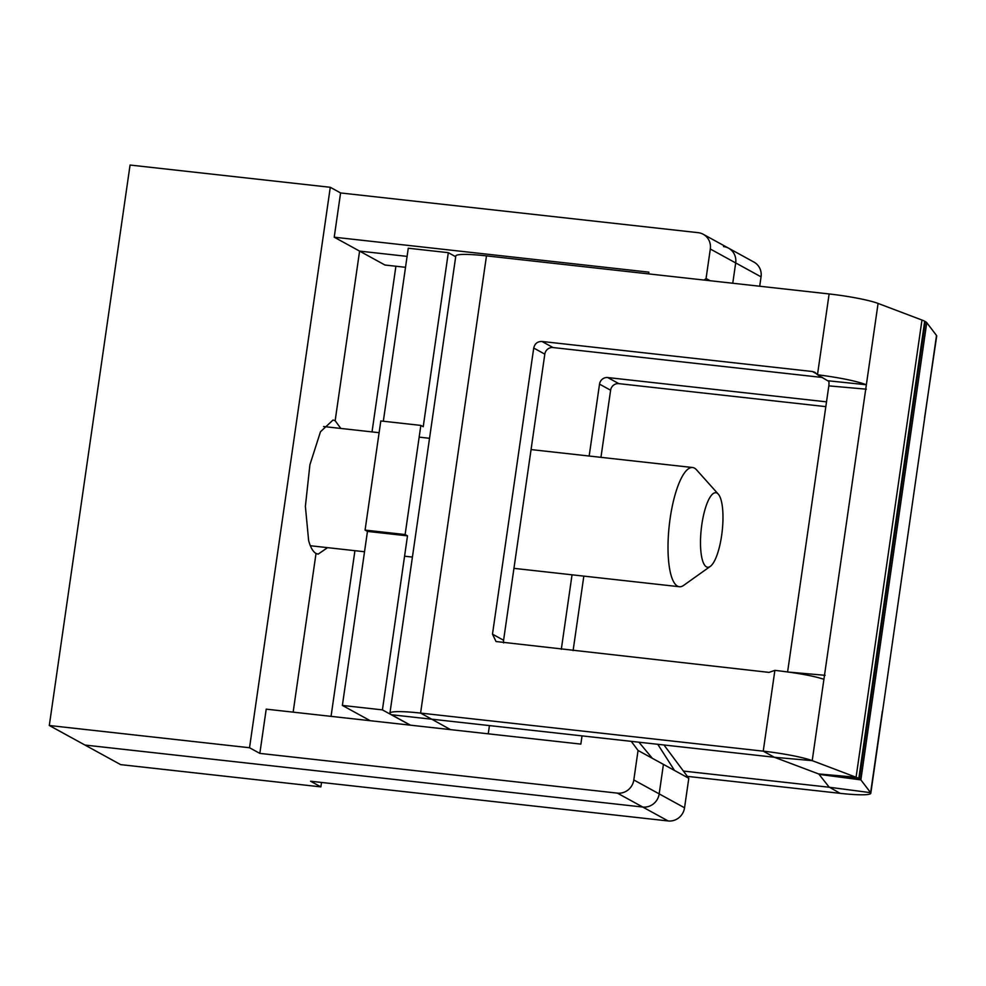 <?xml version="1.0" encoding="UTF-8"?>
<svg xmlns="http://www.w3.org/2000/svg" width="986" height="986" viewBox="0 0 986 986"><rect width="100%" height="100%" fill="white"/><g stroke="black" fill="none" stroke-linecap="round" stroke-linejoin="round"><path stroke-width="1.48" d="M710.117 280.727L706.062 278.508L710.314 249.014A14.987 14.297 -61.3 0 0 703.228 234.274A14.987 14.297 -61.3 0 0 698.137 232.671L340.589 192.948L330.285 187.291L130.066 165.044L49.3 725.499L84.981 745.059L642.749 807.041A14.987 14.297 -61.3 0 0 659.178 793.878A14.987 14.297 118.7 0 1 642.749 807.041L84.981 745.059L120.649 764.631L320.881 786.877L310.578 781.232L668.126 820.956A14.987 14.297 118.7 0 0 684.543 807.793L688.795 778.299L663.972 744.985M340.589 192.948L334.217 237.195L359.594 251.11L335.154 420.714L359.594 251.11L407.095 256.385L359.594 251.11L384.959 265.024L405.517 267.305M710.314 249.014L735.692 262.929L732.758 283.241L735.692 262.929A14.987 14.297 -61.3 0 0 728.592 248.189A14.987 14.297 118.7 0 1 735.692 262.929L761.056 276.844L759.701 286.236M723.514 246.586A14.987 14.297 118.7 0 1 728.592 248.189L753.97 262.103A14.987 14.297 118.7 0 1 761.056 276.844M49.3 725.499L249.532 747.745L259.836 753.39L617.384 793.126A14.987 14.297 -61.3 0 0 633.813 779.963L638.053 750.469L663.43 764.384L659.178 793.878L663.43 764.384L688.795 778.299M674.523 770.473L657.773 744.294M320.881 786.877L321.522 782.44M331.05 716.354L354.923 550.681M372.03 431.905L395.904 266.245M340.823 428.442L335.154 420.714L333.034 420.036L320.499 431.72L309.912 464.739L305.377 506.373L308.643 540.636C310.541 547.464 312.993 551.741 316.025 553.454L293.15 712.138L316.025 553.454L318.133 554.144L327.574 547.649M582.036 735.876L580.853 744.11L266.208 709.156L259.836 753.39M638.053 750.469L631.262 741.349M648.615 273.898L648.862 272.148L334.217 237.195M706.062 278.508L704.127 280.061M652.325 758.296L638.928 742.199M330.285 187.291L249.532 747.745M455.705 256.73L448.31 252.675L408.266 248.225L383.332 421.244M410.262 725.154L382.42 709.883L407.501 535.854L405.123 534.548L420.849 425.41L423.228 426.716L448.31 252.675M370.218 720.704L342.376 705.434L367.458 531.405L365.079 530.098L380.806 420.96L420.849 425.41M382.42 709.883L342.376 705.434M407.501 535.854L367.458 531.405M405.123 534.548L365.079 530.098M826.514 401.857L607.733 377.552A7.494 7.148 -61.3 0 0 599.525 384.133L589.16 456.037M572.04 574.813L561.305 649.306M825.824 406.639L618.838 383.64A7.494 7.148 -61.3 0 0 610.617 390.222L600.955 457.344M583.835 576.12L573.1 650.612M829.078 787.013L840.146 793.336L687.365 776.364M450.516 729.628L431.695 719.176L774.343 757.248L818.762 773.998L829.263 787.247L683.421 771.077M924.585 417.793L936.7 336.029A42.275 4.659 -171.8 0 0 936.515 335.474L870.811 793.237A42.275 4.659 -171.8 0 0 870.626 792.682L860.864 779.877A44.974 4.967 -171.8 0 0 859.459 778.817L858.806 778.447L924.683 321.239L925.336 321.609L859.459 778.817L819.415 774.367M840.146 793.336A42.275 4.659 -171.8 0 0 870.811 793.237M488.243 733.818L489.438 725.597M925.336 321.609A44.974 4.967 -171.8 0 1 926.754 322.668L936.515 335.474M410.472 725.178L391.442 714.739A42.275 4.659 8.2 0 1 389.926 713.186A42.275 4.659 8.2 0 1 420.591 713.088L486.48 255.879A42.275 4.659 8.2 0 0 455.803 255.978L389.926 713.186M822.497 377.49L553.035 347.553A7.494 7.148 -61.3 0 0 544.814 354.134L533.722 348.046L492.482 634.171L496.032 641.529L769.043 672.39L774.885 670.369C797.625 672.994 813.98 675.977 823.914 679.317L866.361 384.762C856.477 381.052 840.183 377.712 817.48 374.742L814.929 372.326L812.402 371.512L541.93 341.464C537.53 341.415 534.782 343.609 533.722 348.046M492.482 634.171L503.587 640.259L544.814 354.134M503.587 640.259A7.494 7.148 -61.3 0 0 503.673 642.897M774.343 757.248L763.238 751.159L420.591 713.088L431.695 719.176M866.337 389.187L828.819 385.871A7.494 3.315 95.1 0 0 828.856 381.434L817.48 374.742L829.127 293.951L486.48 255.879M829.127 293.951A42.275 4.659 8.2 0 1 878.082 303.429L866.361 384.762L828.585 380.83M818.577 773.924L856.082 777.251L921.972 320.043A44.974 4.967 8.2 0 1 924.683 321.239M774.885 670.369L763.238 751.159A42.275 4.659 8.2 0 1 812.205 760.637L856.082 777.251A44.974 4.967 8.2 0 1 858.806 778.447L818.762 773.998M828.819 385.871L787.604 671.91M921.972 320.043L878.082 303.429M710.265 566.408L683.643 585.388A59.973 16.836 -83.7 0 1 679.366 586.732A59.973 16.836 -83.7 0 1 670.924 574.739A59.973 16.836 -83.7 0 1 672.058 507.309A59.973 16.836 -83.7 0 1 692.616 467.524A59.973 16.836 -83.7 0 1 696.486 469.78L718.301 494.146A37.48 10.526 -83.7 0 1 721.148 500.235A37.48 10.526 -83.7 0 1 721.259 537.974A37.48 10.526 -83.7 0 1 710.265 566.408A37.48 10.526 -83.7 0 1 702.315 559.74A37.48 10.526 -83.7 0 1 703.967 513.386A37.48 10.526 -83.7 0 1 718.301 494.146M617.384 793.126L668.126 820.956M633.813 779.963L684.543 807.793M599.525 384.133L610.617 390.222M618.838 383.64L607.733 377.552M882.347 711.362L870.626 792.682L829.263 787.247M926.754 322.668L860.864 779.877L819.502 774.429M431.486 719.188L391.442 714.739M541.93 341.464L553.035 347.553M816.975 374.027L812.402 371.512M774.688 757.31L812.205 760.637L823.914 679.317M789.305 672.144L825.097 675.311M728.592 248.189L703.228 234.274M679.366 586.732L513.952 568.355M412.419 557.078L404.568 556.203M364.524 551.753L310.344 545.739M692.616 467.524L531.06 449.579M429.539 438.302L419.161 437.143M379.117 432.694L323.593 426.531"/></g></svg>
